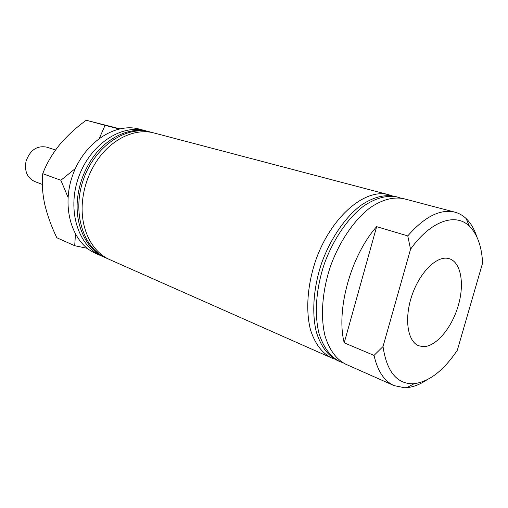 <?xml version="1.0" encoding="UTF-8"?>
<svg xmlns="http://www.w3.org/2000/svg" width="508" height="508" viewBox="0 0 508 508"><rect width="100%" height="100%" fill="white"/><g stroke="black" fill="none" stroke-linecap="round" stroke-linejoin="round"><path stroke-width="0.76" d="M422.713 346.634C435.42 347.313 451.371 328.708 458.013 306.464C464.814 284.251 461.118 262.103 449.142 258.655L447.999 258.382C436.27 255.905 419.481 272.764 411.842 295.713C404.076 318.624 407.524 341.414 418.617 345.719L422.713 346.634M376.644 226.657L344.214 342.824C335.813 310.166 350.831 255.683 376.644 226.657L407.765 235.903C424.605 216.656 440.29 208.737 454.812 212.141L454.863 212.154C459.08 213.284 462.839 215.417 466.147 218.567C470.77 223.031 474.307 229.076 476.764 236.703M426.485 380.111C419.799 384.531 413.258 387.045 406.864 387.642L404.603 387.75L394.043 385.61L345.732 364.204C336.29 359.372 329.4 349.98 325.063 336.023C320.281 316.713 322.186 290.913 330.575 266.014C339.554 241.332 354.171 219.97 369.957 207.848C382.06 199.631 393.313 196.583 403.714 198.691L403.816 198.717M394.043 385.61C384.277 381.19 377.609 371.132 374.028 355.416L344.214 342.824M412.064 383.794L414.147 383.705C429.343 381.654 443.738 370.484 457.333 350.209L482.6 263.017C481.749 246.418 477.342 234.144 469.379 226.193C455.613 212.452 430.594 220.809 410.54 249.25L383.019 346.539C386.613 370.897 396.297 383.318 412.064 383.794M342.843 362.712L339.795 361.569C330.321 356.73 323.393 347.364 319.018 333.458C314.179 314.23 316.02 288.576 324.345 263.836C333.273 239.3 347.853 218.091 363.633 206.077C375.736 197.929 387.001 194.92 397.427 197.034L400.571 198.063M334.423 358.991L331.432 357.861C321.913 353.009 314.941 343.675 310.502 329.851C305.587 310.737 307.334 285.28 315.589 260.763C330.74 217.087 365.036 187.846 388.582 194.71L391.674 195.707M331.432 357.861L109.931 259.709C91.548 251.949 79.623 227.743 82.544 200.673C84.036 186.747 88.551 173.876 96.076 162.065C110.693 139.122 135.09 127.667 154.286 133.052L154.394 133.077M108.21 258.896L104.966 257.505C85.731 249.441 73.685 223.38 77.965 195.18C79.629 183.902 83.331 173.342 89.078 163.5C103.334 138.824 128.981 125.99 149.035 131.667L149.136 131.693M103.264 256.705L101.53 255.981C78.289 246.164 66.815 210.49 78.473 177.609C89.872 144.64 121.101 123.901 145.396 130.708L147.257 131.248M101.53 255.981L95.707 253.403C72.498 243.592 60.992 208.147 72.561 175.533C83.858 142.831 114.973 122.288 139.236 129.089L139.344 129.115M106.451 258.166C83.185 248.342 71.736 212.465 83.477 179.362C94.952 146.171 126.282 125.26 150.603 132.08L152.483 132.626M339.795 361.569L337.268 360.451C327.781 355.606 320.84 346.246 316.446 332.372C311.582 313.176 313.398 287.579 321.704 262.909C330.606 238.442 345.167 217.297 360.947 205.321C373.05 197.206 384.321 194.208 394.76 196.336L394.862 196.361M407.765 235.903L410.54 249.25M383.019 346.539L374.028 355.416M55.55 149.993L46.692 147.13C36.9 145.352 30.01 150.108 26.01 161.392C24.32 171.177 27.191 177.883 34.639 181.496L42.342 184.41M75.444 234.302L74.701 245.72L56.826 237.757C51.46 226.695 47.415 215.487 44.691 204.133C42.399 193.059 41.751 182.912 42.748 173.685C46.38 164.014 51.924 154.451 59.385 144.99C67.17 135.782 76.124 127.533 86.246 120.25L105.054 125.33L99.441 138.17M42.748 173.685L60.865 180.264L68.028 197.282M75.374 168.504L60.865 180.264M86.246 120.25L119.78 128.803M119.056 128.969L105.054 125.33M74.701 245.72L87.236 248.304M448.729 258.54L449.142 258.655M414.147 383.705L406.864 387.642M397.478 197.047L394.811 196.348M388.633 194.723L154.337 133.064M150.654 132.093L149.085 131.68M145.447 130.721L139.287 129.102M469.379 226.193L466.147 218.567M454.863 212.154L403.765 198.704M418.217 345.548L418.617 345.719"/></g></svg>
